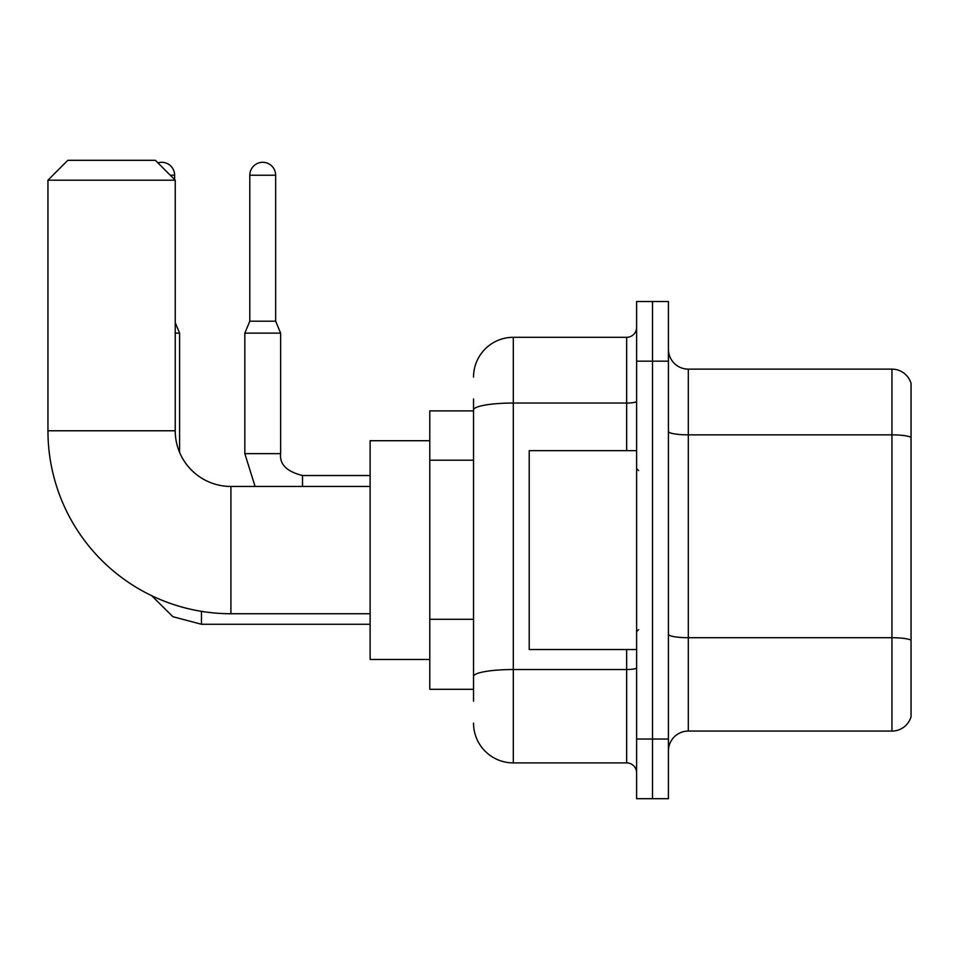 <?xml version="1.0" encoding="UTF-8"?>
<svg xmlns="http://www.w3.org/2000/svg" width="959" height="959" viewBox="0 0 959 959"><rect width="100%" height="100%" fill="white"/><g stroke="black" fill="none" stroke-linecap="round" stroke-linejoin="round"><path stroke-width="1.44" d="M473.53 410.884L429.788 410.884L429.788 689.305L473.53 689.305M473.53 701.245L473.53 398.956M636.608 739.029L636.608 798.691L652.516 798.691L652.516 739.029L652.516 798.691L668.423 798.691L668.423 739.029L652.516 739.029L652.516 361.171L652.516 739.029L636.608 739.029L636.608 361.171L652.516 361.171L652.516 301.51L652.516 361.171L668.423 361.171L668.423 739.029M668.423 361.171L668.423 301.51L636.608 301.51L636.608 361.171M473.53 377.079A39.775 39.775 0 0 1 513.305 337.304L513.305 762.896L626.659 762.896L626.659 649.531M513.305 337.304L626.659 337.304A9.938 9.938 0 0 0 636.608 327.367M473.53 448.261L473.53 409.949A39.775 6.905 180 0 1 513.305 403.044L626.659 403.044L626.659 337.304M636.608 772.834A9.938 9.938 0 0 0 626.659 762.896M513.305 762.896A39.775 39.775 0 0 1 473.53 723.122M668.423 750.957A19.887 19.887 0 0 1 688.31 731.07L891.954 731.07L891.954 369.131L688.31 369.131A19.887 19.887 0 0 1 668.423 349.244A19.887 19.887 0 0 0 688.31 369.131L688.31 731.07M911.05 383.444A19.887 19.887 0 0 0 891.954 369.131A19.887 19.887 0 0 1 911.05 383.444L911.05 716.757A19.887 19.887 0 0 1 891.954 731.07M370.126 613.736L230.915 613.736A182.965 182.965 0 0 1 47.95 430.771L47.95 180.196L67.837 160.309L155.346 160.309L175.233 180.196L47.95 180.196M230.915 613.736L230.915 486.465A55.682 55.682 0 0 1 175.233 430.771L175.233 180.196M429.788 440.72L370.126 440.72L370.126 659.48L429.788 659.48M157.899 162.874A12.923 12.923 0 0 1 174.634 175.233L174.634 179.597M179.597 452.408L179.597 333.133L175.233 333.133M275.653 321.193L249.808 321.193L249.808 175.233A12.923 12.923 0 0 1 262.73 162.299A12.923 12.923 0 0 1 275.653 175.233L275.653 321.193L280.627 333.133L244.833 333.133L244.833 453.643L280.591 453.643M636.608 450.658L529.212 450.658L529.212 649.531L636.608 649.531M473.53 460.188L429.788 460.188M473.53 619.286L429.788 619.286M636.608 667.8A9.938 1.726 0 0 1 626.659 669.526L513.305 669.526A39.775 6.905 180 0 0 473.53 676.431M626.659 450.658L626.659 403.044A9.938 1.726 0 0 0 636.608 401.318M911.05 437.352A19.887 3.452 180 0 0 891.954 434.859L688.31 434.859A19.887 3.452 0 0 1 668.423 431.406M911.05 640.192A19.887 3.452 180 0 0 891.954 637.711L688.31 637.711A19.887 3.452 -0 0 1 668.423 634.259M47.95 430.771L175.233 430.771M370.126 624.273L201.474 624.273L172.92 616.709L151.678 595.695L172.92 616.709L201.474 624.273L201.474 611.351M170.258 175.233L174.634 175.233M249.808 175.233L275.653 175.233M280.627 333.133L280.627 453.643C279.429 464.252 286.717 471.552 302.505 475.52C286.717 471.552 279.429 464.252 280.627 453.643C279.429 464.252 286.717 471.552 302.505 475.52L302.505 486.465M370.126 486.465L230.915 486.465M175.233 322.632L179.597 333.133M244.833 453.643L255.082 486.465M370.126 475.52L302.505 475.52M249.808 321.193L244.833 333.133M638.598 470.545L636.608 468.567M638.598 629.643L636.608 631.633"/></g></svg>
